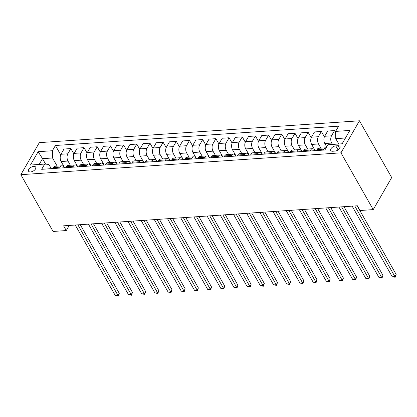 <?xml version="1.0" encoding="UTF-8"?>
<svg xmlns="http://www.w3.org/2000/svg" width="417" height="417" viewBox="0 0 417 417"><rect width="100%" height="100%" fill="white"/><g stroke="black" fill="none" stroke-linecap="round" stroke-linejoin="round"><path stroke-width="0.63" d="M30.535 171.945A4.113 2.184 -29.6 0 0 34.569 170.089A4.113 2.184 -29.6 0 0 35.711 167.144A4.113 2.184 -29.6 0 0 33.73 166.404A4.113 2.184 -29.6 0 0 29.696 168.26A4.113 2.184 -29.6 0 0 28.559 171.205A4.113 2.184 -29.6 0 0 30.535 171.945M359.449 120.789L39.328 142.635L20.85 174.687L340.976 152.841L359.449 120.789L391.699 177.559L373.225 209.61L340.976 152.841M373.225 209.61L360.038 210.512L357.353 205.779L63.598 225.826L66.282 230.554L69.232 225.441M338.093 145.715L335.768 145.877A3.982 2.116 -29.6 0 0 331.864 147.675A3.982 2.116 -29.6 0 0 330.759 150.527A3.982 2.116 -29.6 0 0 332.672 151.246L334.997 151.09A3.982 2.116 -29.6 0 0 338.906 149.286A3.982 2.116 -29.6 0 0 340.006 146.435A3.982 2.116 -29.6 0 0 338.093 145.715L339.641 148.447M345.484 137.991L335.753 138.658L335.602 131.407L338.62 126.163L55.414 145.491L60.71 154.816M335.602 131.407L349.837 130.432L342.148 143.776L327.908 144.746L324.89 149.99L41.679 169.312L44.702 164.074L30.462 165.043L38.15 151.705L52.391 150.73L55.414 145.491M66.282 230.554L53.1 231.456L20.85 174.687M44.702 164.074L48.846 164.392L51.275 168.661M59.6 168.093L60.142 167.149A5.14 2.919 -93.9 0 1 61.945 165.804A5.14 2.919 -93.9 0 1 64.291 167.467L64.458 167.759M72.782 167.191L73.329 166.247A5.14 2.919 -93.9 0 1 75.128 164.903A5.14 2.919 -93.9 0 1 77.473 166.565L77.64 166.863M85.97 166.294L86.512 165.346A5.14 2.919 -93.9 0 1 88.315 164.006A5.14 2.919 -93.9 0 1 90.661 165.669L90.828 165.961M99.152 165.393L99.699 164.449A5.14 2.919 -93.9 0 1 101.498 163.104A5.14 2.919 -93.9 0 1 103.843 164.767L104.01 165.059M112.34 164.491L112.882 163.547A5.14 2.919 -93.9 0 1 114.68 162.208A5.14 2.919 -93.9 0 1 117.031 163.865L117.198 164.162M125.522 163.594L126.07 162.651A5.14 2.919 -93.9 0 1 127.868 161.306A5.14 2.919 -93.9 0 1 130.213 162.969L130.38 163.261M138.71 162.693L139.252 161.749A5.14 2.919 -93.9 0 1 141.05 160.404A5.14 2.919 -93.9 0 1 143.401 162.067L143.568 162.359M151.892 161.791L152.434 160.847A5.14 2.919 -93.9 0 1 154.238 159.508A5.14 2.919 -93.9 0 1 156.583 161.171L156.75 161.462M165.075 160.894L165.622 159.951A5.14 2.919 -93.9 0 1 167.42 158.606A5.14 2.919 -93.9 0 1 169.771 160.269L169.938 160.561M178.262 159.992L178.804 159.049A5.14 2.919 -93.9 0 1 180.608 157.704A5.14 2.919 -93.9 0 1 182.954 159.367L183.12 159.664M191.445 159.096L191.992 158.147A5.14 2.919 -93.9 0 1 193.79 156.808A5.14 2.919 -93.9 0 1 196.136 158.47L196.303 158.762M204.632 158.194L205.174 157.251A5.14 2.919 -93.9 0 1 206.978 155.906A5.14 2.919 -93.9 0 1 209.324 157.569L209.49 157.861M217.815 157.292L218.362 156.349A5.14 2.919 -93.9 0 1 220.16 155.009A5.14 2.919 -93.9 0 1 222.506 156.672L222.673 156.964M231.002 156.396L231.544 155.452A5.14 2.919 -93.9 0 1 233.343 154.108A5.14 2.919 -93.9 0 1 235.694 155.77L235.86 156.062M244.185 155.494L244.732 154.551A5.14 2.919 -93.9 0 1 246.53 153.206A5.14 2.919 -93.9 0 1 248.876 154.869L249.043 155.166M257.372 154.598L257.914 153.649A5.14 2.919 -93.9 0 1 259.713 152.309A5.14 2.919 -93.9 0 1 262.064 153.972L262.23 154.264M270.555 153.696L271.097 152.752A5.14 2.919 -93.9 0 1 272.9 151.407A5.14 2.919 -93.9 0 1 275.246 153.07L275.413 153.362M283.737 152.794L284.285 151.851A5.14 2.919 -93.9 0 1 286.083 150.511A5.14 2.919 -93.9 0 1 288.428 152.169L288.595 152.466M296.925 151.897L297.467 150.954A5.14 2.919 -93.9 0 1 299.27 149.609A5.14 2.919 -93.9 0 1 301.616 151.272L301.783 151.564M310.107 150.996L310.655 150.052A5.14 2.919 -93.9 0 1 312.453 148.707A5.14 2.919 -93.9 0 1 314.799 150.37L314.965 150.667M45.635 164.147L42.524 158.663L39.188 164.449M338.792 144.006L335.753 138.658M332.464 144.438L331.682 143.062A5.14 2.919 -93.9 0 1 331.525 135.812L334.549 130.568L335.622 132.46M326.704 146.836L324.822 143.531A5.14 2.919 -93.9 0 1 324.671 136.281L327.694 131.037L334.549 130.568M320.866 148.134L318.494 143.959A5.14 2.919 -93.9 0 1 318.343 136.713L321.366 131.47L324.405 136.823M315.174 150.652L311.64 144.428A5.14 2.919 -93.9 0 1 311.489 137.177L314.507 131.939L321.366 131.47M307.683 149.036L305.312 144.861A5.14 2.919 -93.9 0 1 305.161 137.61L308.179 132.371L311.218 137.719M301.991 151.548L298.457 145.33A5.14 2.919 -93.9 0 1 298.301 138.079L301.324 132.835L308.179 132.371M294.496 149.932L292.124 145.762A5.14 2.919 -93.9 0 1 291.973 138.512L294.996 133.268L298.035 138.621M288.804 152.45L285.27 146.226A5.14 2.919 -93.9 0 1 285.119 138.981L288.137 133.737L294.996 133.268M281.313 150.834L278.942 146.659A5.14 2.919 -93.9 0 1 278.791 139.408L281.809 134.17L284.853 139.523M275.621 153.352L272.087 147.128A5.14 2.919 -93.9 0 1 271.931 139.877L274.954 134.639L281.809 134.17M268.126 151.736L265.759 147.561A5.14 2.919 -93.9 0 1 265.603 140.31L268.626 135.072L271.665 140.42M262.434 154.248L258.9 148.03A5.14 2.919 -93.9 0 1 258.748 140.779L261.772 135.535L268.626 135.072M254.943 152.632L252.572 148.457A5.14 2.919 -93.9 0 1 252.421 141.212L255.439 135.968L258.483 141.321M249.251 155.15L245.717 148.926A5.14 2.919 -93.9 0 1 245.566 141.676L248.584 136.437L255.439 135.968M241.761 153.534L239.389 149.359A5.14 2.919 -93.9 0 1 239.233 142.108L242.256 136.87L245.295 142.223M236.064 156.047L232.53 149.828A5.14 2.919 -93.9 0 1 232.378 142.578L235.402 137.339L242.256 136.87M228.573 154.431L226.202 150.261A5.14 2.919 -93.9 0 1 226.05 143.01L229.074 137.766L232.113 143.12M222.881 156.948L219.347 150.725A5.14 2.919 -93.9 0 1 219.196 143.479L222.214 138.236L229.074 137.766M215.391 155.333L213.019 151.157A5.14 2.919 -93.9 0 1 212.863 143.907L215.886 138.668L218.925 144.021M209.699 157.85L206.16 151.626A5.14 2.919 -93.9 0 1 206.008 144.376L209.032 139.137L215.886 138.668M202.203 156.234L199.832 152.059A5.14 2.919 -93.9 0 1 199.68 144.808L202.704 139.57L205.743 144.918M196.511 158.747L192.977 152.528A5.14 2.919 -93.9 0 1 192.826 145.278L195.844 140.034L202.704 139.57M189.021 157.131L186.649 152.956A5.14 2.919 -93.9 0 1 186.498 145.71L189.516 140.466L192.555 145.82M183.329 159.648L179.795 153.425A5.14 2.919 -93.9 0 1 179.638 146.174L182.662 140.936L189.516 140.466M175.833 158.033L173.462 153.857A5.14 2.919 -93.9 0 1 173.31 146.607L176.334 141.368L179.373 146.721M170.141 160.55L166.607 154.326A5.14 2.919 -93.9 0 1 166.456 147.076L169.474 141.837L176.334 141.368M162.651 158.934L160.279 154.759A5.14 2.919 -93.9 0 1 160.128 147.509L163.146 142.265L166.19 147.618M156.959 161.447L153.425 155.223A5.14 2.919 -93.9 0 1 153.268 147.978L156.292 142.734L163.146 142.265M149.463 159.831L147.097 155.656A5.14 2.919 -93.9 0 1 146.94 148.41L149.964 143.167L153.003 148.52M143.771 162.349L140.237 156.125A5.14 2.919 -93.9 0 1 140.086 148.874L143.109 143.636L149.964 143.167M136.281 160.733L133.909 156.557A5.14 2.919 -93.9 0 1 133.758 149.307L136.776 144.068L139.82 149.416M130.589 163.245L127.055 157.027A5.14 2.919 -93.9 0 1 126.904 149.776L129.922 144.532L136.776 144.068M123.098 161.629L120.727 157.459A5.14 2.919 -93.9 0 1 120.57 150.209L123.594 144.965L126.632 150.318M117.401 164.147L113.867 157.923A5.14 2.919 -93.9 0 1 113.716 150.678L116.739 145.434L123.594 144.965M109.911 162.531L107.539 158.356A5.14 2.919 -93.9 0 1 107.388 151.105L110.411 145.867L113.45 151.22M104.219 165.049L100.685 158.825A5.14 2.919 -93.9 0 1 100.533 151.574L103.552 146.336L110.411 145.867M96.728 163.433L94.357 159.258A5.14 2.919 -93.9 0 1 94.206 152.007L97.224 146.763L100.262 152.116M91.036 165.945L87.497 159.727A5.14 2.919 -93.9 0 1 87.346 152.476L90.369 147.232L97.224 146.763M83.541 164.329L81.169 160.154A5.14 2.919 -93.9 0 1 81.018 152.909L84.041 147.665L87.08 153.018M77.849 166.847L74.315 160.623A5.14 2.919 -93.9 0 1 74.163 153.373L77.181 148.134L84.041 147.665M70.358 165.231L67.987 161.056A5.14 2.919 -93.9 0 1 67.835 153.805L70.854 148.567L73.898 153.92M64.666 167.743L61.132 161.525A5.14 2.919 -93.9 0 1 60.976 154.274L63.999 149.031L70.854 148.567M57.171 166.128L52.542 157.98L42.524 158.663L38.15 151.705M323.295 150.099L323.837 149.15A5.14 2.919 -93.9 0 1 325.641 147.811A5.14 2.919 -93.9 0 1 326.12 147.847M316.435 150.563L316.983 149.62A5.14 2.919 -93.9 0 1 318.781 148.275L325.641 147.811M303.253 151.465L303.795 150.521A5.14 2.919 -93.9 0 1 305.598 149.177L312.453 148.707M290.07 152.361L290.613 151.418A5.14 2.919 -93.9 0 1 292.411 150.078L299.27 149.609M276.883 153.263L277.43 152.32A5.14 2.919 -93.9 0 1 279.228 150.975L286.083 150.511M263.7 154.165L264.242 153.221A5.14 2.919 -93.9 0 1 266.041 151.877L272.9 151.407M250.513 155.061L251.06 154.118A5.14 2.919 -93.9 0 1 252.858 152.778L259.713 152.309M237.33 155.963L237.872 155.02A5.14 2.919 -93.9 0 1 239.676 153.675L246.53 153.206M224.143 156.865L224.69 155.916A5.14 2.919 -93.9 0 1 226.488 154.577L233.343 154.108M210.96 157.762L211.502 156.818A5.14 2.919 -93.9 0 1 213.306 155.473L220.16 155.009M197.773 158.663L198.32 157.72A5.14 2.919 -93.9 0 1 200.118 156.375L206.978 155.906M184.59 159.56L185.132 158.616A5.14 2.919 -93.9 0 1 186.936 157.277L193.79 156.808M171.408 160.462L171.95 159.518A5.14 2.919 -93.9 0 1 173.748 158.173L180.608 157.704M158.22 161.363L158.768 160.415A5.14 2.919 -93.9 0 1 160.566 159.075L167.42 158.606M145.038 162.26L145.58 161.316A5.14 2.919 -93.9 0 1 147.378 159.972L154.238 159.508M131.85 163.162L132.398 162.218A5.14 2.919 -93.9 0 1 134.196 160.873L141.05 160.404M118.668 164.058L119.21 163.115A5.14 2.919 -93.9 0 1 121.013 161.775L127.868 161.306M105.48 164.96L106.027 164.017A5.14 2.919 -93.9 0 1 107.826 162.672L114.68 162.208M92.298 165.862L92.84 164.918A5.14 2.919 -93.9 0 1 94.643 163.573L101.498 163.104M79.11 166.758L79.657 165.815A5.14 2.919 -93.9 0 1 81.456 164.475L88.315 164.006M65.928 167.66L66.47 166.717A5.14 2.919 -93.9 0 1 68.273 165.372L75.128 164.903M52.391 150.73L52.542 157.98M52.745 168.562L53.287 167.613A5.14 2.919 -93.9 0 1 55.086 166.274L61.945 165.804M354.763 205.956L394.904 276.607L392.267 276.789L352.13 206.134M357.15 205.795L396.15 274.443L394.904 276.607L395.186 277.242L392.267 276.789M396.15 274.443L395.186 277.242M341.58 206.853L381.717 277.508L379.079 277.691L338.943 207.035M343.968 206.691L382.968 275.345L381.717 277.508L381.998 278.144L379.079 277.691M382.968 275.345L381.998 278.144M328.398 207.755L368.534 278.41L365.897 278.587L325.76 207.937M330.78 207.593L369.78 276.242L368.534 278.41L368.816 279.041L365.897 278.587M369.78 276.242L368.816 279.041M315.21 208.656L355.347 279.307L352.709 279.489L312.573 208.834M317.598 208.49L356.598 277.143L355.347 279.307L355.628 279.943L352.709 279.489M356.598 277.143L355.628 279.943M302.028 209.553L342.164 280.208L339.527 280.386L299.39 209.735M304.41 209.391L343.41 278.04L342.164 280.208L342.446 280.844L339.527 280.386M343.41 278.04L342.446 280.844M288.84 210.455L328.977 281.11L326.339 281.287L286.203 210.632M291.228 210.293L330.228 278.942L328.977 281.11L329.258 281.741L326.339 281.287M330.228 278.942L329.258 281.741M275.658 211.356L315.794 282.007L313.157 282.189L273.02 211.534M278.045 211.19L317.04 279.843L315.794 282.007L316.076 282.643L313.157 282.189M317.04 279.843L316.076 282.643M262.47 212.253L302.606 282.908L299.974 283.086L259.833 212.435M264.858 212.091L303.857 280.74L302.606 282.908L302.893 283.539L299.974 283.086M303.857 280.74L302.893 283.539M249.288 213.155L289.424 283.805L286.787 283.987L246.65 213.332M251.675 212.988L290.67 281.642L289.424 283.805L289.706 284.441L286.787 283.987M290.67 281.642L289.706 284.441M236.1 214.051L276.242 284.707L273.604 284.889L233.468 214.234M238.488 213.89L277.487 282.538L276.242 284.707L276.523 285.343L273.604 284.889M277.487 282.538L276.523 285.343M222.918 214.953L263.054 285.609L260.416 285.786L220.28 215.13M225.305 214.791L264.305 283.44L263.054 285.609L263.335 286.239L260.416 285.786M264.305 283.44L263.335 286.239M209.735 215.855L249.872 286.505L247.234 286.688L207.098 216.032M212.117 215.688L251.117 284.342L249.872 286.505L250.153 287.141L247.234 286.688M251.117 284.342L250.153 287.141M196.548 216.751L236.684 287.407L234.046 287.584L193.91 216.934M198.935 216.59L237.935 285.238L236.684 287.407L236.965 288.038L234.046 287.584M237.935 285.238L236.965 288.038M183.365 217.653L223.502 288.303L220.864 288.486L180.728 217.83M185.747 217.492L224.747 286.14L223.502 288.303L223.783 288.939L220.864 288.486M224.747 286.14L223.783 288.939M170.178 218.55L210.314 289.205L207.676 289.388L167.54 218.732M172.565 218.388L211.565 287.042L210.314 289.205L210.595 289.841L207.676 289.388M211.565 287.042L210.595 289.841M156.995 219.451L197.132 290.107L194.494 290.284L154.358 219.634M159.383 219.29L198.377 287.938L197.132 290.107L197.413 290.738L194.494 290.284M198.377 287.938L197.413 290.738M143.808 220.353L183.944 291.003L181.312 291.186L141.17 220.53M146.195 220.186L185.195 288.84L183.944 291.003L184.231 291.639L181.312 291.186M185.195 288.84L184.231 291.639M130.625 221.25L170.762 291.905L168.124 292.082L127.988 221.432M133.013 221.088L172.007 289.737L170.762 291.905L171.043 292.541L168.124 292.082M172.007 289.737L171.043 292.541M117.438 222.152L157.579 292.807L154.942 292.984L114.805 222.329M119.825 221.99L158.825 290.639L157.579 292.807L157.861 293.438L154.942 292.984M158.825 290.639L157.861 293.438M104.255 223.048L144.391 293.704L141.754 293.886L101.618 223.231M106.643 222.887L145.642 291.54L144.391 293.704L144.673 294.339L141.754 293.886M145.642 291.54L144.673 294.339M91.073 223.95L131.209 294.605L128.572 294.783L88.435 224.132M93.455 223.788L132.455 292.437L131.209 294.605L131.491 295.236L128.572 294.783M132.455 292.437L131.491 295.236M77.885 224.852L118.021 295.502L115.384 295.684L75.248 225.029M80.272 224.685L119.272 293.339L118.021 295.502L118.303 296.138L115.384 295.684M119.272 293.339L118.303 296.138M324.822 143.531L331.682 143.062M311.64 144.428L318.494 143.959M298.457 145.33L305.312 144.861M285.27 146.226L292.124 145.762M272.087 147.128L278.942 146.659M258.9 148.03L265.759 147.561M245.717 148.926L252.572 148.457M232.53 149.828L239.389 149.359M219.347 150.725L226.202 150.261M206.16 151.626L213.019 151.157M192.977 152.528L199.832 152.059M179.795 153.425L186.649 152.956M166.607 154.326L173.462 153.857M153.425 155.223L160.279 154.759M140.237 156.125L147.097 155.656M127.055 157.027L133.909 156.557M113.867 157.923L120.727 157.459M100.685 158.825L107.539 158.356M87.497 159.727L94.357 159.258M74.315 160.623L81.169 160.154M61.132 161.525L67.987 161.056M324.671 136.281L331.525 135.812M316.983 149.62L323.837 149.15M303.795 150.521L310.655 150.052M311.489 137.177L318.343 136.713M290.613 151.418L297.467 150.954M298.301 138.079L305.161 137.61M277.43 152.32L284.285 151.851M285.119 138.981L291.973 138.512M264.242 153.221L271.097 152.752M271.931 139.877L278.791 139.408M251.06 154.118L257.914 153.649M258.748 140.779L265.603 140.31M237.872 155.02L244.732 154.551M245.566 141.676L252.421 141.212M224.69 155.916L231.544 155.452M232.378 142.578L239.233 142.108M211.502 156.818L218.362 156.349M219.196 143.479L226.05 143.01M198.32 157.72L205.174 157.251M206.008 144.376L212.863 143.907M185.132 158.616L191.992 158.147M192.826 145.278L199.68 144.808M171.95 159.518L178.804 159.049M179.638 146.174L186.498 145.71M158.768 160.415L165.622 159.951M166.456 147.076L173.31 146.607M145.58 161.316L152.434 160.847M153.268 147.978L160.128 147.509M132.398 162.218L139.252 161.749M140.086 148.874L146.94 148.41M119.21 163.115L126.07 162.651M126.904 149.776L133.758 149.307M106.027 164.017L112.882 163.547M113.716 150.678L120.57 150.209M92.84 164.918L99.699 164.449M100.533 151.574L107.388 151.105M79.657 165.815L86.512 165.346M87.346 152.476L94.206 152.007M66.47 166.717L73.329 166.247M74.163 153.373L81.018 152.909M53.287 167.613L60.142 167.149M60.976 154.274L67.835 153.805M338.078 149.938L335.768 145.877"/></g></svg>
